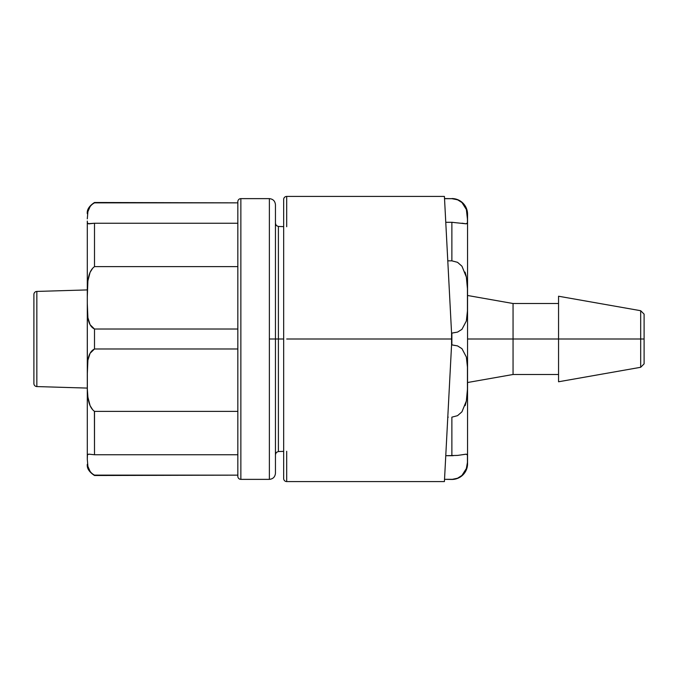 <?xml version="1.0" encoding="UTF-8"?>
<svg xmlns="http://www.w3.org/2000/svg" width="678" height="678" viewBox="0 0 678 678"><rect width="100%" height="100%" fill="white"/><g stroke="black" fill="none" stroke-linecap="round" stroke-linejoin="round"><path stroke-width="1.02" d="M33.9 383.545A3.034 3.034 0 0 0 36.841 386.57L36.841 291.43A3.034 3.034 0 0 0 33.9 294.455L33.9 383.545A3.034 3.034 0 0 0 36.841 386.57L87.293 388.087L36.841 386.57L36.841 291.43L87.293 289.913L87.293 242.834L87.293 456.93L87.42 454.845L88.784 454.158L94.505 454.752L94.42 411.3M269.378 198.637L269.378 339L275.446 339L275.446 204.705L275.446 473.295L275.446 339L269.378 339L269.378 198.637L240.868 198.637A3.034 3.034 0 0 0 237.834 201.671L237.834 476.329A3.034 3.034 0 0 0 240.868 479.363L240.868 198.637L269.378 198.637C273.048 199.018 275.065 201.044 275.446 204.705M275.446 339L278.395 339L278.395 226.469L278.395 339L283.667 339L278.395 339L278.395 451.531L276.302 452.446L275.446 454.565M87.293 459.167L87.428 454.87L88.776 454.141L94.505 454.752L237.834 454.752L237.834 475.142L94.505 475.142C91.005 473.261 88.801 470.346 87.903 466.379L87.293 459.167C87.293 465.972 87.293 465.972 87.293 459.167L87.293 406.097M240.868 243.038L240.868 479.363L269.378 479.363L240.868 479.363L240.868 434.962M90.072 206.671L87.903 211.629L87.293 218.833C87.293 212.028 87.293 212.028 87.293 218.833L87.903 211.629C88.801 207.663 91.005 204.739 94.505 202.858L237.834 202.858L237.834 223.248L94.505 223.248L88.784 223.842L87.343 222.799L87.293 221.07L87.293 289.913L36.841 291.43M94.505 202.858L237.834 202.858L94.505 202.493C89.225 205.934 86.818 209.672 87.293 213.697M237.834 223.248L94.505 223.248L94.505 266.632L237.834 266.632L237.834 223.248M269.378 479.363L269.378 339L269.378 479.363C273.048 478.982 275.065 476.956 275.446 473.295M87.293 271.903L87.293 321.067M87.293 356.933L87.293 456.93M87.293 305.168L87.293 221.07L87.293 296.659L87.903 280.861L90.072 272.37L92.623 268.335M87.293 296.659L87.903 280.861C88.801 273.887 91.005 269.141 94.505 266.632L94.505 223.248L87.903 223.698M94.505 266.632L237.834 266.632L237.834 329.016L94.505 329.016C91.005 327.288 88.801 323.55 87.903 317.804L87.293 303.507L87.293 374.493L87.903 360.204L90.072 353.306L94.505 348.984L94.505 329.016L90.081 324.703L87.869 317.567M87.894 360.264L87.903 360.204C88.801 354.45 91.005 350.712 94.505 348.984L237.834 348.984L237.834 329.016L94.505 329.016L94.505 348.984L237.834 348.984L237.834 411.368L94.505 411.368C91.005 408.859 88.801 404.122 87.903 397.147L87.877 396.977M92.581 409.614L90.081 405.63L87.903 397.147L87.343 389.206L87.293 303.507M87.293 383.053L87.293 381.341M237.834 329.016L237.834 348.984M87.293 464.303C86.818 468.329 89.225 472.066 94.505 475.507L237.834 475.142L94.445 475.117M90.081 471.329L87.92 466.464M89.36 454.158L87.793 454.362M88.784 223.842L89.36 223.842M278.395 339L278.395 451.531L283.667 451.37M240.868 479.363A3.034 3.034 0 0 1 237.834 476.329M237.834 201.671A3.034 3.034 0 0 1 240.868 198.637M94.505 454.752L237.834 454.752L237.834 411.368L94.505 411.368L94.505 454.752M457.514 455.421L466.362 454.167L467.439 455.192L467.439 462.447L466.354 468.54L461.947 475.447L457.565 478.21L451.879 479.456L444.531 479.329L444.412 481.575L451.879 339L451.879 344.873L457.514 345.89L461.964 348.678L466.362 357.06L467.439 367.086L467.439 389.282L466.354 400.995L461.947 411.809L457.565 415.656L451.879 417.156L451.879 455.701L453.235 455.684M465.15 405.622L466.193 401.766M467.549 385.748L467.6 382.502M467.464 367.747L467.447 367.273M286.701 226.723L286.701 196.425A3.034 3.034 0 0 0 283.667 199.459L283.667 478.541A3.034 3.034 0 0 0 286.701 481.575L286.701 451.277M467.549 216.604L467.549 339L558.553 339L513.051 339L513.051 303.507L513.051 374.493L513.051 339L467.549 339L467.549 463.794L467.549 214.206A15.662 15.662 0 0 0 451.879 198.544L457.836 199.9M558.553 380.951L558.553 296.227L558.553 381.773L558.553 380.951L558.553 381.773L640.685 367.29L640.685 339L558.553 339L640.685 339L640.685 367.29L644.1 363.874L644.1 339L640.685 339L644.1 339L644.1 363.874M644.1 363.4L644.1 314.126L644.1 339L644.1 314.126L640.685 310.71L640.685 339L640.685 310.71L558.553 296.227M283.667 454.268L283.667 223.732M452.362 198.679L444.531 198.671L451.879 198.671L457.565 199.781L461.964 202.561L466.362 209.494L467.439 215.562L467.439 222.816L466.354 223.842L451.879 222.299L451.879 260.844L457.514 262.31L461.964 266.217L466.362 277.073L467.439 288.743L467.54 300.117L467.439 310.939L466.354 320.991L461.947 329.339L457.565 332.084L451.879 333.127L451.879 339L446.624 238.614M452.667 222.308L445.768 222.299M467.328 466.388A15.662 15.662 0 0 1 451.879 479.456A15.662 15.662 0 0 0 467.549 463.794L467.549 461.396M448.59 276.251L448.09 266.666L448.59 276.183M283.667 475.863L283.667 478.541A3.034 3.034 0 0 0 286.701 481.575L444.412 481.575L451.879 339L286.701 339L451.879 339L444.412 196.425L444.522 198.544L451.879 198.671M467.269 213.714L466.371 209.51L467.54 220.036L467.439 222.816L466.125 223.842M466.354 223.842L461.947 223.189M446.599 238.181L444.412 196.425L286.701 196.425A3.034 3.034 0 0 0 283.667 199.459L283.667 202.137M466.362 468.506L467.439 462.438L466.354 468.54L461.947 475.447L457.565 478.21L452.395 479.321M467.54 458.616L467.54 458.023M467.54 457.964L467.439 462.447M457.964 455.37L466.125 454.158M466.871 397.655L467.345 391.825M467.506 370.002L467.456 367.51M467.328 364.535L466.956 360.425M467.422 311.405L467.354 313.1M467.345 286.116L466.913 280.675M466.184 276.183L465.049 272.09M466.362 223.833L467.447 222.791M467.54 220.782L467.54 220.087M467.54 220.028L467.506 216.96M467.43 288.243L467.261 284.726M467.54 302.897L467.54 301.625M467.54 297.362L467.515 293.091M467.447 310.804L467.532 304.549M467.439 215.511L467.278 213.748M467.54 219.918L467.532 218.308M457.565 455.413L445.768 455.701L451.879 455.701L451.879 417.156L457.565 415.656L461.947 411.809L466.354 400.995L467.439 389.282L467.439 367.086L466.362 357.06L461.964 348.678L457.565 345.907L451.573 344.873L451.573 333.127L457.565 332.084L461.947 329.339L466.354 320.991L467.439 310.939L467.439 288.743L466.362 277.073L461.964 266.217L457.565 262.335L451.879 260.844L451.879 222.299L446.217 222.299M447.785 260.844L451.879 260.844L447.785 260.844M448.234 417.156L447.785 417.156M451.879 479.329L444.531 479.329M466.388 454.167L467.439 455.192L466.354 454.158M467.54 457.913L467.532 456.48M275.446 223.435L276.302 225.554L278.395 226.469L283.667 226.63M467.549 382.519L513.051 374.493L558.553 374.493M467.549 295.481L513.051 303.507L558.553 303.507"/></g></svg>

